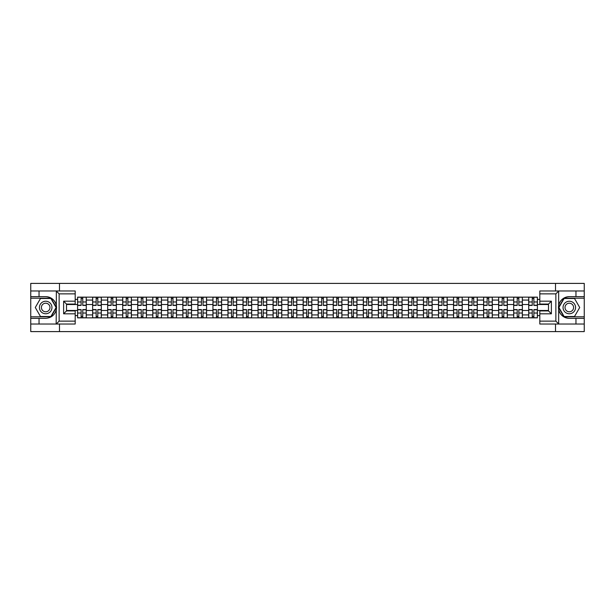 <?xml version="1.0" encoding="UTF-8"?>
<svg xmlns="http://www.w3.org/2000/svg" width="615" height="615" viewBox="0 0 615 615"><rect width="100%" height="100%" fill="white"/><g stroke="black" fill="none" stroke-linecap="round" stroke-linejoin="round"><path stroke-width="0.92" d="M75.191 293.862L59.14 293.862L56.157 290.972L75.191 290.972L75.191 304.079L66.512 304.079L66.512 310.921L75.191 310.921L75.191 324.028L56.157 324.028L56.334 305.401C54.835 299.989 51.291 297.076 45.694 296.653A10.847 10.847 0 0 1 56.334 309.599C54.835 315.011 51.291 317.924 45.694 318.347L30.75 318.347L30.75 331.6L584.25 331.6L584.25 298.198L563.94 298.198L558.566 307.5L563.94 316.802L584.25 316.802M569.305 296.653C563.709 297.076 560.165 299.989 558.666 305.401L558.666 309.599C560.165 315.011 563.709 317.924 569.305 318.347A10.847 10.847 0 0 1 558.466 307.5A10.847 10.847 0 0 1 569.305 296.653L584.25 296.653L584.25 283.4L30.75 283.4L30.75 316.802L51.06 316.802L56.434 307.5L51.06 298.198L30.75 298.198M92.634 317.863L92.634 300.074L86.277 300.074L86.277 317.863M86.277 300.074L86.277 297.137M92.634 300.074L92.634 297.137M101.314 297.137L101.314 317.863M107.671 317.863L107.671 297.137M116.35 297.137L116.35 317.863M122.708 317.863L122.708 297.137M131.387 297.137L131.387 317.863M137.745 317.863L137.745 297.137M146.424 297.137L146.424 317.863M152.789 317.863L152.789 297.137M161.461 297.137L161.461 317.863M167.826 317.863L167.826 297.137M176.497 297.137L176.497 317.863M182.863 317.863L182.863 297.137M191.534 297.137L191.534 317.863M197.899 317.863L197.899 297.137M206.571 297.137L206.571 317.863M212.936 317.863L212.936 297.137M221.615 297.137L221.615 317.863M227.973 317.863L227.973 297.137M236.652 297.137L236.652 317.863M243.01 317.863L243.01 297.137M251.689 297.137L251.689 317.863M258.046 317.863L258.046 297.137M266.726 297.137L266.726 317.863M273.091 317.863L273.091 297.137M281.762 297.137L281.762 317.863M288.127 317.863L288.127 297.137M296.799 297.137L296.799 317.863M303.164 317.863L303.164 297.137M311.836 297.137L311.836 317.863M318.201 317.863L318.201 297.137M326.873 297.137L326.873 317.863M333.238 317.863L333.238 297.137M341.909 297.137L341.909 317.863M348.275 317.863L348.275 297.137M356.954 297.137L356.954 317.863M363.311 317.863L363.311 297.137M371.99 297.137L371.99 317.863M378.348 317.863L378.348 297.137M387.027 297.137L387.027 317.863M393.385 317.863L393.385 297.137M402.064 297.137L402.064 317.863M408.429 317.863L408.429 297.137M417.101 297.137L417.101 317.863M423.466 317.863L423.466 297.137M432.137 297.137L432.137 317.863M438.503 317.863L438.503 297.137M447.174 297.137L447.174 317.863M453.539 317.863L453.539 297.137M462.211 297.137L462.211 317.863M468.576 317.863L468.576 297.137M477.255 297.137L477.255 317.863M483.613 317.863L483.613 297.137M492.292 297.137L492.292 317.863M498.65 317.863L498.65 297.137M507.329 297.137L507.329 317.863M513.686 317.863L513.686 297.137M522.366 297.137L522.366 317.863M528.723 317.863L528.723 297.137M528.723 310.49L522.366 310.49M513.686 310.49L507.329 310.49M498.65 310.49L492.292 310.49M483.613 310.49L477.255 310.49M468.576 310.49L462.211 310.49M453.539 310.49L447.174 310.49M438.503 310.49L432.137 310.49M423.466 310.49L417.101 310.49M408.429 310.49L402.064 310.49M393.385 310.49L387.027 310.49M378.348 310.49L371.99 310.49M363.311 310.49L356.954 310.49M348.275 310.49L341.909 310.49M333.238 310.49L326.873 310.49M318.201 310.49L311.836 310.49M303.164 310.49L296.799 310.49M288.127 310.49L281.762 310.49M273.091 310.49L266.726 310.49M258.046 310.49L251.689 310.49M243.01 310.49L236.652 310.49M227.973 310.49L221.615 310.49M212.936 310.49L206.571 310.49M197.899 310.49L191.534 310.49M182.863 310.49L176.497 310.49M167.826 310.49L161.461 310.49M152.789 310.49L146.424 310.49M137.745 310.49L131.387 310.49M122.708 310.49L116.35 310.49M107.671 310.49L101.314 310.49M92.634 310.49L86.277 310.49M528.723 304.51L522.366 304.51M513.686 304.51L507.329 304.51M498.65 304.51L492.292 304.51M483.613 304.51L477.255 304.51M468.576 304.51L462.211 304.51M453.539 304.51L447.174 304.51M438.503 304.51L432.137 304.51M423.466 304.51L417.101 304.51M408.429 304.51L402.064 304.51M393.385 304.51L387.027 304.51M378.348 304.51L371.99 304.51M363.311 304.51L356.954 304.51M348.275 304.51L341.909 304.51M333.238 304.51L326.873 304.51M318.201 304.51L311.836 304.51M303.164 304.51L296.799 304.51M288.127 304.51L281.762 304.51M273.091 304.51L266.726 304.51M258.046 304.51L251.689 304.51M243.01 304.51L236.652 304.51M227.973 304.51L221.615 304.51M212.936 304.51L206.571 304.51M197.899 304.51L191.534 304.51M182.863 304.51L176.497 304.51M167.826 304.51L161.461 304.51M152.789 304.51L146.424 304.51M137.745 304.51L131.387 304.51M122.708 304.51L116.35 304.51M107.671 304.51L101.314 304.51M92.634 304.51L86.277 304.51M66.512 310.49L77.598 310.49L77.598 304.51L66.512 304.51M75.191 299.405L77.598 299.405L77.598 304.51M548.488 304.51L537.402 304.51L537.402 297.137L77.598 297.137L77.598 299.405M537.402 299.405L539.809 299.405M539.809 315.595L537.402 315.595L537.402 310.49L548.488 310.49M77.598 310.49L77.598 317.863L537.402 317.863L537.402 315.595M77.598 315.595L75.191 315.595M555.522 331.6L555.522 324.028M555.522 290.972L555.522 283.4M59.478 331.6L59.478 324.028M59.478 290.972L59.478 283.4M537.402 304.51L537.402 310.49M82.756 316.418L81.118 316.418M81.118 298.582L82.756 298.582M97.793 316.418L96.155 316.418M96.155 298.582L97.793 298.582M112.829 316.418L111.192 316.418M111.192 298.582L112.829 298.582M127.866 316.418L126.229 316.418M126.229 298.582L127.866 298.582M142.903 316.418L141.266 316.418M141.266 298.582L142.903 298.582M157.94 316.418L156.302 316.418M156.302 298.582L157.94 298.582M172.984 316.418L171.339 316.418M171.339 298.582L172.984 298.582M188.021 316.418L186.383 316.418M186.383 298.582L188.021 298.582M203.058 316.418L201.42 316.418M201.42 298.582L203.058 298.582M218.094 316.418L216.457 316.418M216.457 298.582L218.094 298.582M233.131 316.418L231.494 316.418M231.494 298.582L233.131 298.582M248.168 316.418L246.53 316.418M246.53 298.582L248.168 298.582M263.205 316.418L261.567 316.418M261.567 298.582L263.205 298.582M278.241 316.418L276.604 316.418M276.604 298.582L278.241 298.582M293.278 316.418L291.641 316.418M291.641 298.582L293.278 298.582M308.323 316.418L306.677 316.418M306.677 298.582L308.323 298.582M323.359 316.418L321.722 316.418M321.722 298.582L323.359 298.582M338.396 316.418L336.759 316.418M336.759 298.582L338.396 298.582M353.433 316.418L351.795 316.418M351.795 298.582L353.433 298.582M368.47 316.418L366.832 316.418M366.832 298.582L368.47 298.582M383.506 316.418L381.869 316.418M381.869 298.582L383.506 298.582M398.543 316.418L396.906 316.418M396.906 298.582L398.543 298.582M413.58 316.418L411.942 316.418M411.942 298.582L413.58 298.582M428.617 316.418L426.979 316.418M426.979 298.582L428.617 298.582M443.661 316.418L442.016 316.418M442.016 298.582L443.661 298.582M458.698 316.418L457.06 316.418M457.06 298.582L458.698 298.582M473.735 316.418L472.097 316.418M472.097 298.582L473.735 298.582M488.771 316.418L487.134 316.418M487.134 298.582L488.771 298.582M503.808 316.418L502.171 316.418M502.171 298.582L503.808 298.582M518.845 316.418L517.207 316.418M517.207 298.582L518.845 298.582M533.882 316.418L532.244 316.418M532.244 298.582L533.882 298.582M82.756 305.424L82.756 297.237L86.223 297.237L86.223 305.424L82.756 305.424M81.118 298.49L82.756 298.49M84.155 297.237L77.644 297.237L77.644 305.424L81.118 305.424L81.118 297.237L79.719 297.237M81.118 309.576L81.118 317.763L77.644 317.763L77.644 309.576L81.118 309.576M82.756 316.51L81.118 316.51M79.719 317.763L86.223 317.763L86.223 309.576L82.756 309.576L82.756 317.763L84.155 317.763M97.793 305.424L97.793 297.237L101.26 297.237L101.26 305.424L97.793 305.424M96.155 298.49L97.793 298.49M99.192 297.237L92.681 297.237L92.681 305.424L96.155 305.424L96.155 297.237L94.756 297.237M112.829 305.424L112.829 297.237L116.304 297.237L116.304 305.424L112.829 305.424M111.192 298.49L112.829 298.49M114.229 297.237L107.725 297.237L107.725 305.424L111.192 305.424L111.192 297.237L109.793 297.237M39.037 318.347L39.037 324.028L30.75 324.028M56.157 324.028L39.037 324.028M30.75 318.347L30.75 316.802M56.157 290.972L39.037 290.972L39.037 296.653L30.75 296.653M39.037 290.972L30.75 290.972M45.694 296.653L39.037 296.653M66.512 304.079L63.622 301.189L75.191 301.189M75.191 313.811L63.622 313.811L66.512 310.921M56.334 323.951L59.14 321.138L75.191 321.138M558.843 290.972L555.86 293.862L539.809 293.862L539.809 290.972L584.25 290.972M575.963 296.653L575.963 290.972M539.809 321.138L555.86 321.138L558.843 324.028L539.809 324.028L539.809 310.921L548.488 310.921L548.488 304.079L539.809 304.079L539.809 293.862M584.25 296.653L584.25 298.198M558.843 324.028L575.963 324.028L575.963 318.347L584.25 318.347M575.963 324.028L584.25 324.028M569.305 318.347L575.963 318.347M548.488 310.921L551.378 313.811L539.809 313.811M539.809 301.189L551.378 301.189L548.488 304.079M39.429 307.5A6.265 6.265 0 0 0 45.694 313.765A6.265 6.265 0 0 0 51.96 307.5A6.265 6.265 0 0 0 45.694 301.235A6.265 6.265 0 0 0 39.429 307.5M41.405 307.5A4.29 4.29 0 0 0 45.694 311.79A4.29 4.29 0 0 0 49.984 307.5A4.29 4.29 0 0 0 45.694 303.21A4.29 4.29 0 0 0 41.405 307.5M50.891 298.49L56.096 307.5L50.891 316.51L40.49 316.51L35.286 307.5L40.49 298.49L50.891 298.49M563.04 307.5A6.265 6.265 0 0 0 569.305 313.765A6.265 6.265 0 0 0 575.571 307.5A6.265 6.265 0 0 0 569.305 301.235A6.265 6.265 0 0 0 563.04 307.5M565.016 307.5A4.29 4.29 0 0 0 569.305 311.79A4.29 4.29 0 0 0 573.595 307.5A4.29 4.29 0 0 0 569.305 303.21A4.29 4.29 0 0 0 565.016 307.5M574.51 298.49L579.714 307.5L574.51 316.51L564.109 316.51L558.904 307.5L564.109 298.49L574.51 298.49M96.155 309.576L96.155 317.763L92.681 317.763L92.681 309.576L96.155 309.576M97.793 316.51L96.155 316.51M94.756 317.763L101.26 317.763L101.26 309.576L97.793 309.576L97.793 317.763L99.192 317.763M111.192 309.576L111.192 317.763L107.725 317.763L107.725 309.576L111.192 309.576M112.829 316.51L111.192 316.51M109.793 317.763L116.304 317.763L116.304 309.576L112.829 309.576L112.829 317.763L114.229 317.763M127.866 305.424L127.866 297.237L131.341 297.237L131.341 305.424L127.866 305.424M126.229 298.49L127.866 298.49M129.265 297.237L122.762 297.237L122.762 305.424L126.229 305.424L126.229 297.237L124.83 297.237M142.903 305.424L142.903 297.237L146.378 297.237L146.378 305.424L142.903 305.424M141.266 298.49L142.903 298.49M144.302 297.237L137.798 297.237L137.798 305.424L141.266 305.424L141.266 297.237L139.866 297.237M157.94 305.424L157.94 297.237L161.414 297.237L161.414 305.424L157.94 305.424M156.302 298.49L157.94 298.49M159.339 297.237L152.835 297.237L152.835 305.424L156.302 305.424L156.302 297.237L154.903 297.237M126.229 309.576L126.229 317.763L122.762 317.763L122.762 309.576L126.229 309.576M127.866 316.51L126.229 316.51M124.83 317.763L131.341 317.763L131.341 309.576L127.866 309.576L127.866 317.763L129.265 317.763M141.266 309.576L141.266 317.763L137.798 317.763L137.798 309.576L141.266 309.576M142.903 316.51L141.266 316.51M139.866 317.763L146.378 317.763L146.378 309.576L142.903 309.576L142.903 317.763L144.302 317.763M156.302 309.576L156.302 317.763L152.835 317.763L152.835 309.576L156.302 309.576M157.94 316.51L156.302 316.51M154.903 317.763L161.414 317.763L161.414 309.576L157.94 309.576L157.94 317.763L159.339 317.763M172.984 305.424L172.984 297.237L176.451 297.237L176.451 305.424L172.984 305.424M171.339 298.49L172.984 298.49M174.376 297.237L167.872 297.237L167.872 305.424L171.339 305.424L171.339 297.237L169.948 297.237M171.339 309.576L171.339 317.763L167.872 317.763L167.872 309.576L171.339 309.576M172.984 316.51L171.339 316.51M169.948 317.763L176.451 317.763L176.451 309.576L172.984 309.576L172.984 317.763L174.376 317.763M188.021 305.424L188.021 297.237L191.488 297.237L191.488 305.424L188.021 305.424M186.383 298.49L188.021 298.49M189.412 297.237L182.909 297.237L182.909 305.424L186.383 305.424L186.383 297.237L184.984 297.237M186.383 309.576L186.383 317.763L182.909 317.763L182.909 309.576L186.383 309.576M188.021 316.51L186.383 316.51M184.984 317.763L191.488 317.763L191.488 309.576L188.021 309.576L188.021 317.763L189.412 317.763M203.058 305.424L203.058 297.237L206.525 297.237L206.525 305.424L203.058 305.424M201.42 298.49L203.058 298.49M204.457 297.237L197.945 297.237L197.945 305.424L201.42 305.424L201.42 297.237L200.021 297.237M201.42 309.576L201.42 317.763L197.945 317.763L197.945 309.576L201.42 309.576M203.058 316.51L201.42 316.51M200.021 317.763L206.525 317.763L206.525 309.576L203.058 309.576L203.058 317.763L204.457 317.763M218.094 305.424L218.094 297.237L221.561 297.237L221.561 305.424L218.094 305.424M216.457 298.49L218.094 298.49M219.494 297.237L212.982 297.237L212.982 305.424L216.457 305.424L216.457 297.237L215.058 297.237M216.457 309.576L216.457 317.763L212.982 317.763L212.982 309.576L216.457 309.576M218.094 316.51L216.457 316.51M215.058 317.763L221.561 317.763L221.561 309.576L218.094 309.576L218.094 317.763L219.494 317.763M233.131 305.424L233.131 297.237L236.598 297.237L236.598 305.424L233.131 305.424M231.494 298.49L233.131 298.49M234.53 297.237L228.019 297.237L228.019 305.424L231.494 305.424L231.494 297.237L230.095 297.237M248.168 305.424L248.168 297.237L251.643 297.237L251.643 305.424L248.168 305.424M246.53 298.49L248.168 298.49M249.567 297.237L243.063 297.237L243.063 305.424L246.53 305.424L246.53 297.237L245.131 297.237M263.205 305.424L263.205 297.237L266.679 297.237L266.679 305.424L263.205 305.424M261.567 298.49L263.205 298.49M264.604 297.237L258.1 297.237L258.1 305.424L261.567 305.424L261.567 297.237L260.168 297.237M278.241 305.424L278.241 297.237L281.716 297.237L281.716 305.424L278.241 305.424M276.604 298.49L278.241 298.49M279.641 297.237L273.137 297.237L273.137 305.424L276.604 305.424L276.604 297.237L275.205 297.237M293.278 305.424L293.278 297.237L296.753 297.237L296.753 305.424L293.278 305.424M291.641 298.49L293.278 298.49M294.677 297.237L288.174 297.237L288.174 305.424L291.641 305.424L291.641 297.237L290.242 297.237M308.323 305.424L308.323 297.237L311.79 297.237L311.79 305.424L308.323 305.424M306.677 298.49L308.323 298.49M309.714 297.237L303.21 297.237L303.21 305.424L306.677 305.424L306.677 297.237L305.286 297.237M231.494 309.576L231.494 317.763L228.019 317.763L228.019 309.576L231.494 309.576M233.131 316.51L231.494 316.51M230.095 317.763L236.598 317.763L236.598 309.576L233.131 309.576L233.131 317.763L234.53 317.763M246.53 309.576L246.53 317.763L243.063 317.763L243.063 309.576L246.53 309.576M248.168 316.51L246.53 316.51M245.131 317.763L251.643 317.763L251.643 309.576L248.168 309.576L248.168 317.763L249.567 317.763M261.567 309.576L261.567 317.763L258.1 317.763L258.1 309.576L261.567 309.576M263.205 316.51L261.567 316.51M260.168 317.763L266.679 317.763L266.679 309.576L263.205 309.576L263.205 317.763L264.604 317.763M276.604 309.576L276.604 317.763L273.137 317.763L273.137 309.576L276.604 309.576M278.241 316.51L276.604 316.51M275.205 317.763L281.716 317.763L281.716 309.576L278.241 309.576L278.241 317.763L279.641 317.763M291.641 309.576L291.641 317.763L288.174 317.763L288.174 309.576L291.641 309.576M293.278 316.51L291.641 316.51M290.242 317.763L296.753 317.763L296.753 309.576L293.278 309.576L293.278 317.763L294.677 317.763M306.677 309.576L306.677 317.763L303.21 317.763L303.21 309.576L306.677 309.576M308.323 316.51L306.677 316.51M305.286 317.763L311.79 317.763L311.79 309.576L308.323 309.576L308.323 317.763L309.714 317.763M323.359 305.424L323.359 297.237L326.826 297.237L326.826 305.424L323.359 305.424M321.722 298.49L323.359 298.49M324.758 297.237L318.247 297.237L318.247 305.424L321.722 305.424L321.722 297.237L320.323 297.237M321.722 309.576L321.722 317.763L318.247 317.763L318.247 309.576L321.722 309.576M323.359 316.51L321.722 316.51M320.323 317.763L326.826 317.763L326.826 309.576L323.359 309.576L323.359 317.763L324.758 317.763M338.396 305.424L338.396 297.237L341.863 297.237L341.863 305.424L338.396 305.424M336.759 298.49L338.396 298.49M339.795 297.237L333.284 297.237L333.284 305.424L336.759 305.424L336.759 297.237L335.36 297.237M336.759 309.576L336.759 317.763L333.284 317.763L333.284 309.576L336.759 309.576M338.396 316.51L336.759 316.51M335.36 317.763L341.863 317.763L341.863 309.576L338.396 309.576L338.396 317.763L339.795 317.763M353.433 305.424L353.433 297.237L356.9 297.237L356.9 305.424L353.433 305.424M351.795 298.49L353.433 298.49M354.832 297.237L348.321 297.237L348.321 305.424L351.795 305.424L351.795 297.237L350.396 297.237M351.795 309.576L351.795 317.763L348.321 317.763L348.321 309.576L351.795 309.576M353.433 316.51L351.795 316.51M350.396 317.763L356.9 317.763L356.9 309.576L353.433 309.576L353.433 317.763L354.832 317.763M368.47 305.424L368.47 297.237L371.937 297.237L371.937 305.424L368.47 305.424M366.832 298.49L368.47 298.49M369.869 297.237L363.357 297.237L363.357 305.424L366.832 305.424L366.832 297.237L365.433 297.237M366.832 309.576L366.832 317.763L363.357 317.763L363.357 309.576L366.832 309.576M368.47 316.51L366.832 316.51M365.433 317.763L371.937 317.763L371.937 309.576L368.47 309.576L368.47 317.763L369.869 317.763M383.506 305.424L383.506 297.237L386.981 297.237L386.981 305.424L383.506 305.424M381.869 298.49L383.506 298.49M384.905 297.237L378.402 297.237L378.402 305.424L381.869 305.424L381.869 297.237L380.47 297.237M381.869 309.576L381.869 317.763L378.402 317.763L378.402 309.576L381.869 309.576M383.506 316.51L381.869 316.51M380.47 317.763L386.981 317.763L386.981 309.576L383.506 309.576L383.506 317.763L384.905 317.763M398.543 305.424L398.543 297.237L402.018 297.237L402.018 305.424L398.543 305.424M396.906 298.49L398.543 298.49M399.942 297.237L393.439 297.237L393.439 305.424L396.906 305.424L396.906 297.237L395.507 297.237M396.906 309.576L396.906 317.763L393.439 317.763L393.439 309.576L396.906 309.576M398.543 316.51L396.906 316.51M395.507 317.763L402.018 317.763L402.018 309.576L398.543 309.576L398.543 317.763L399.942 317.763M413.58 305.424L413.58 297.237L417.055 297.237L417.055 305.424L413.58 305.424M411.942 298.49L413.58 298.49M414.979 297.237L408.475 297.237L408.475 305.424L411.942 305.424L411.942 297.237L410.543 297.237M411.942 309.576L411.942 317.763L408.475 317.763L408.475 309.576L411.942 309.576M413.58 316.51L411.942 316.51M410.543 317.763L417.055 317.763L417.055 309.576L413.58 309.576L413.58 317.763L414.979 317.763M428.617 305.424L428.617 297.237L432.091 297.237L432.091 305.424L428.617 305.424M426.979 298.49L428.617 298.49M430.016 297.237L423.512 297.237L423.512 305.424L426.979 305.424L426.979 297.237L425.588 297.237M426.979 309.576L426.979 317.763L423.512 317.763L423.512 309.576L426.979 309.576M428.617 316.51L426.979 316.51M425.588 317.763L432.091 317.763L432.091 309.576L428.617 309.576L428.617 317.763L430.016 317.763M443.661 305.424L443.661 297.237L447.128 297.237L447.128 305.424L443.661 305.424M442.016 298.49L443.661 298.49M445.052 297.237L438.549 297.237L438.549 305.424L442.016 305.424L442.016 297.237L440.624 297.237M442.016 309.576L442.016 317.763L438.549 317.763L438.549 309.576L442.016 309.576M443.661 316.51L442.016 316.51M440.624 317.763L447.128 317.763L447.128 309.576L443.661 309.576L443.661 317.763L445.052 317.763M458.698 305.424L458.698 297.237L462.165 297.237L462.165 305.424L458.698 305.424M457.06 298.49L458.698 298.49M460.097 297.237L453.586 297.237L453.586 305.424L457.06 305.424L457.06 297.237L455.661 297.237M457.06 309.576L457.06 317.763L453.586 317.763L453.586 309.576L457.06 309.576M458.698 316.51L457.06 316.51M455.661 317.763L462.165 317.763L462.165 309.576L458.698 309.576L458.698 317.763L460.097 317.763M473.735 305.424L473.735 297.237L477.202 297.237L477.202 305.424L473.735 305.424M472.097 298.49L473.735 298.49M475.134 297.237L468.622 297.237L468.622 305.424L472.097 305.424L472.097 297.237L470.698 297.237M472.097 309.576L472.097 317.763L468.622 317.763L468.622 309.576L472.097 309.576M473.735 316.51L472.097 316.51M470.698 317.763L477.202 317.763L477.202 309.576L473.735 309.576L473.735 317.763L475.134 317.763M488.771 305.424L488.771 297.237L492.238 297.237L492.238 305.424L488.771 305.424M487.134 298.49L488.771 298.49M490.17 297.237L483.659 297.237L483.659 305.424L487.134 305.424L487.134 297.237L485.735 297.237M487.134 309.576L487.134 317.763L483.659 317.763L483.659 309.576L487.134 309.576M488.771 316.51L487.134 316.51M485.735 317.763L492.238 317.763L492.238 309.576L488.771 309.576L488.771 317.763L490.17 317.763M503.808 305.424L503.808 297.237L507.275 297.237L507.275 305.424L503.808 305.424M502.171 298.49L503.808 298.49M505.207 297.237L498.696 297.237L498.696 305.424L502.171 305.424L502.171 297.237L500.771 297.237M502.171 309.576L502.171 317.763L498.696 317.763L498.696 309.576L502.171 309.576M503.808 316.51L502.171 316.51M500.771 317.763L507.275 317.763L507.275 309.576L503.808 309.576L503.808 317.763L505.207 317.763M518.845 305.424L518.845 297.237L522.32 297.237L522.32 305.424L518.845 305.424M517.207 298.49L518.845 298.49M520.244 297.237L513.74 297.237L513.74 305.424L517.207 305.424L517.207 297.237L515.808 297.237M517.207 309.576L517.207 317.763L513.74 317.763L513.74 309.576L517.207 309.576M518.845 316.51L517.207 316.51M515.808 317.763L522.32 317.763L522.32 309.576L518.845 309.576L518.845 317.763L520.244 317.763M533.882 305.424L533.882 297.237L537.356 297.237L537.356 305.424L533.882 305.424M532.244 298.49L533.882 298.49M535.281 297.237L528.777 297.237L528.777 305.424L532.244 305.424L532.244 297.237L530.845 297.237M532.244 309.576L532.244 317.763L528.777 317.763L528.777 309.576L532.244 309.576M533.882 316.51L532.244 316.51M530.845 317.763L537.356 317.763L537.356 309.576L533.882 309.576L533.882 317.763L535.281 317.763M513.686 300.074L507.329 300.074M498.65 300.074L492.292 300.074M483.613 300.074L477.255 300.074M468.576 300.074L462.211 300.074M453.539 300.074L447.174 300.074M438.503 300.074L432.137 300.074M423.466 300.074L417.101 300.074M408.429 300.074L402.064 300.074M393.385 300.074L387.027 300.074M378.348 300.074L371.99 300.074M363.311 300.074L356.954 300.074M348.275 300.074L341.909 300.074M333.238 300.074L326.873 300.074M318.201 300.074L311.836 300.074M303.164 300.074L296.799 300.074M288.127 300.074L281.762 300.074M273.091 300.074L266.726 300.074M258.046 300.074L251.689 300.074M243.01 300.074L236.652 300.074M227.973 300.074L221.615 300.074M212.936 300.074L206.571 300.074M197.899 300.074L191.534 300.074M182.863 300.074L176.497 300.074M167.826 300.074L161.461 300.074M152.789 300.074L146.424 300.074M137.745 300.074L131.387 300.074M122.708 300.074L116.35 300.074M107.671 300.074L101.314 300.074M528.723 300.074L522.366 300.074M513.686 314.926L507.329 314.926M498.65 314.926L492.292 314.926M483.613 314.926L477.255 314.926M468.576 314.926L462.211 314.926M453.539 314.926L447.174 314.926M438.503 314.926L432.137 314.926M423.466 314.926L417.101 314.926M408.429 314.926L402.064 314.926M393.385 314.926L387.027 314.926M378.348 314.926L371.99 314.926M363.311 314.926L356.954 314.926M348.275 314.926L341.909 314.926M333.238 314.926L326.873 314.926M318.201 314.926L311.836 314.926M303.164 314.926L296.799 314.926M288.127 314.926L281.762 314.926M273.091 314.926L266.726 314.926M258.046 314.926L251.689 314.926M243.01 314.926L236.652 314.926M227.973 314.926L221.615 314.926M212.936 314.926L206.571 314.926M197.899 314.926L191.534 314.926M182.863 314.926L176.497 314.926M167.826 314.926L161.461 314.926M152.789 314.926L146.424 314.926M137.745 314.926L131.387 314.926M122.708 314.926L116.35 314.926M107.671 314.926L101.314 314.926M92.634 314.926L86.277 314.926M528.723 314.926L522.366 314.926M82.756 305.225L86.223 305.225M82.756 301.965L86.223 301.965M77.644 305.225L81.118 305.225M77.644 301.965L81.118 301.965M81.118 309.776L77.644 309.776M81.118 313.035L77.644 313.035M86.223 309.776L82.756 309.776M86.223 313.035L82.756 313.035M97.793 305.225L101.26 305.225M97.793 301.965L101.26 301.965M92.681 305.225L96.155 305.225M92.681 301.965L96.155 301.965M112.829 305.225L116.304 305.225M112.829 301.965L116.304 301.965M107.725 305.225L111.192 305.225M107.725 301.965L111.192 301.965M56.334 305.401L56.334 291.049M59.14 293.862L59.14 321.138M63.622 313.811L63.622 301.189M558.666 291.049L558.666 305.401M558.666 309.599L558.666 323.951M555.86 321.138L555.86 293.862M551.378 301.189L551.378 313.811M96.155 309.776L92.681 309.776M96.155 313.035L92.681 313.035M101.26 309.776L97.793 309.776M101.26 313.035L97.793 313.035M111.192 309.776L107.725 309.776M111.192 313.035L107.725 313.035M116.304 309.776L112.829 309.776M116.304 313.035L112.829 313.035M127.866 305.225L131.341 305.225M127.866 301.965L131.341 301.965M122.762 305.225L126.229 305.225M122.762 301.965L126.229 301.965M142.903 305.225L146.378 305.225M142.903 301.965L146.378 301.965M137.798 305.225L141.266 305.225M137.798 301.965L141.266 301.965M157.94 305.225L161.414 305.225M157.94 301.965L161.414 301.965M152.835 305.225L156.302 305.225M152.835 301.965L156.302 301.965M126.229 309.776L122.762 309.776M126.229 313.035L122.762 313.035M131.341 309.776L127.866 309.776M131.341 313.035L127.866 313.035M141.266 309.776L137.798 309.776M141.266 313.035L137.798 313.035M146.378 309.776L142.903 309.776M146.378 313.035L142.903 313.035M156.302 309.776L152.835 309.776M156.302 313.035L152.835 313.035M161.414 309.776L157.94 309.776M161.414 313.035L157.94 313.035M172.984 305.225L176.451 305.225M172.984 301.965L176.451 301.965M167.872 305.225L171.339 305.225M167.872 301.965L171.339 301.965M171.339 309.776L167.872 309.776M171.339 313.035L167.872 313.035M176.451 309.776L172.984 309.776M176.451 313.035L172.984 313.035M188.021 305.225L191.488 305.225M188.021 301.965L191.488 301.965M182.909 305.225L186.383 305.225M182.909 301.965L186.383 301.965M186.383 309.776L182.909 309.776M186.383 313.035L182.909 313.035M191.488 309.776L188.021 309.776M191.488 313.035L188.021 313.035M203.058 305.225L206.525 305.225M203.058 301.965L206.525 301.965M197.945 305.225L201.42 305.225M197.945 301.965L201.42 301.965M201.42 309.776L197.945 309.776M201.42 313.035L197.945 313.035M206.525 309.776L203.058 309.776M206.525 313.035L203.058 313.035M218.094 305.225L221.561 305.225M218.094 301.965L221.561 301.965M212.982 305.225L216.457 305.225M212.982 301.965L216.457 301.965M216.457 309.776L212.982 309.776M216.457 313.035L212.982 313.035M221.561 309.776L218.094 309.776M221.561 313.035L218.094 313.035M233.131 305.225L236.598 305.225M233.131 301.965L236.598 301.965M228.019 305.225L231.494 305.225M228.019 301.965L231.494 301.965M248.168 305.225L251.643 305.225M248.168 301.965L251.643 301.965M243.063 305.225L246.53 305.225M243.063 301.965L246.53 301.965M263.205 305.225L266.679 305.225M263.205 301.965L266.679 301.965M258.1 305.225L261.567 305.225M258.1 301.965L261.567 301.965M278.241 305.225L281.716 305.225M278.241 301.965L281.716 301.965M273.137 305.225L276.604 305.225M273.137 301.965L276.604 301.965M293.278 305.225L296.753 305.225M293.278 301.965L296.753 301.965M288.174 305.225L291.641 305.225M288.174 301.965L291.641 301.965M308.323 305.225L311.79 305.225M308.323 301.965L311.79 301.965M303.21 305.225L306.677 305.225M303.21 301.965L306.677 301.965M231.494 309.776L228.019 309.776M231.494 313.035L228.019 313.035M236.598 309.776L233.131 309.776M236.598 313.035L233.131 313.035M246.53 309.776L243.063 309.776M246.53 313.035L243.063 313.035M251.643 309.776L248.168 309.776M251.643 313.035L248.168 313.035M261.567 309.776L258.1 309.776M261.567 313.035L258.1 313.035M266.679 309.776L263.205 309.776M266.679 313.035L263.205 313.035M276.604 309.776L273.137 309.776M276.604 313.035L273.137 313.035M281.716 309.776L278.241 309.776M281.716 313.035L278.241 313.035M291.641 309.776L288.174 309.776M291.641 313.035L288.174 313.035M296.753 309.776L293.278 309.776M296.753 313.035L293.278 313.035M306.677 309.776L303.21 309.776M306.677 313.035L303.21 313.035M311.79 309.776L308.323 309.776M311.79 313.035L308.323 313.035M323.359 305.225L326.826 305.225M323.359 301.965L326.826 301.965M318.247 305.225L321.722 305.225M318.247 301.965L321.722 301.965M321.722 309.776L318.247 309.776M321.722 313.035L318.247 313.035M326.826 309.776L323.359 309.776M326.826 313.035L323.359 313.035M338.396 305.225L341.863 305.225M338.396 301.965L341.863 301.965M333.284 305.225L336.759 305.225M333.284 301.965L336.759 301.965M336.759 309.776L333.284 309.776M336.759 313.035L333.284 313.035M341.863 309.776L338.396 309.776M341.863 313.035L338.396 313.035M353.433 305.225L356.9 305.225M353.433 301.965L356.9 301.965M348.321 305.225L351.795 305.225M348.321 301.965L351.795 301.965M351.795 309.776L348.321 309.776M351.795 313.035L348.321 313.035M356.9 309.776L353.433 309.776M356.9 313.035L353.433 313.035M368.47 305.225L371.937 305.225M368.47 301.965L371.937 301.965M363.357 305.225L366.832 305.225M363.357 301.965L366.832 301.965M366.832 309.776L363.357 309.776M366.832 313.035L363.357 313.035M371.937 309.776L368.47 309.776M371.937 313.035L368.47 313.035M383.506 305.225L386.981 305.225M383.506 301.965L386.981 301.965M378.402 305.225L381.869 305.225M378.402 301.965L381.869 301.965M381.869 309.776L378.402 309.776M381.869 313.035L378.402 313.035M386.981 309.776L383.506 309.776M386.981 313.035L383.506 313.035M398.543 305.225L402.018 305.225M398.543 301.965L402.018 301.965M393.439 305.225L396.906 305.225M393.439 301.965L396.906 301.965M396.906 309.776L393.439 309.776M396.906 313.035L393.439 313.035M402.018 309.776L398.543 309.776M402.018 313.035L398.543 313.035M413.58 305.225L417.055 305.225M413.58 301.965L417.055 301.965M408.475 305.225L411.942 305.225M408.475 301.965L411.942 301.965M411.942 309.776L408.475 309.776M411.942 313.035L408.475 313.035M417.055 309.776L413.58 309.776M417.055 313.035L413.58 313.035M428.617 305.225L432.091 305.225M428.617 301.965L432.091 301.965M423.512 305.225L426.979 305.225M423.512 301.965L426.979 301.965M426.979 309.776L423.512 309.776M426.979 313.035L423.512 313.035M432.091 309.776L428.617 309.776M432.091 313.035L428.617 313.035M443.661 305.225L447.128 305.225M443.661 301.965L447.128 301.965M438.549 305.225L442.016 305.225M438.549 301.965L442.016 301.965M442.016 309.776L438.549 309.776M442.016 313.035L438.549 313.035M447.128 309.776L443.661 309.776M447.128 313.035L443.661 313.035M458.698 305.225L462.165 305.225M458.698 301.965L462.165 301.965M453.586 305.225L457.06 305.225M453.586 301.965L457.06 301.965M457.06 309.776L453.586 309.776M457.06 313.035L453.586 313.035M462.165 309.776L458.698 309.776M462.165 313.035L458.698 313.035M473.735 305.225L477.202 305.225M473.735 301.965L477.202 301.965M468.622 305.225L472.097 305.225M468.622 301.965L472.097 301.965M472.097 309.776L468.622 309.776M472.097 313.035L468.622 313.035M477.202 309.776L473.735 309.776M477.202 313.035L473.735 313.035M488.771 305.225L492.238 305.225M488.771 301.965L492.238 301.965M483.659 305.225L487.134 305.225M483.659 301.965L487.134 301.965M487.134 309.776L483.659 309.776M487.134 313.035L483.659 313.035M492.238 309.776L488.771 309.776M492.238 313.035L488.771 313.035M503.808 305.225L507.275 305.225M503.808 301.965L507.275 301.965M498.696 305.225L502.171 305.225M498.696 301.965L502.171 301.965M502.171 309.776L498.696 309.776M502.171 313.035L498.696 313.035M507.275 309.776L503.808 309.776M507.275 313.035L503.808 313.035M518.845 305.225L522.32 305.225M518.845 301.965L522.32 301.965M513.74 305.225L517.207 305.225M513.74 301.965L517.207 301.965M517.207 309.776L513.74 309.776M517.207 313.035L513.74 313.035M522.32 309.776L518.845 309.776M522.32 313.035L518.845 313.035M533.882 305.225L537.356 305.225M533.882 301.965L537.356 301.965M528.777 305.225L532.244 305.225M528.777 301.965L532.244 301.965M532.244 309.776L528.777 309.776M532.244 313.035L528.777 313.035M537.356 309.776L533.882 309.776M537.356 313.035L533.882 313.035"/></g></svg>
